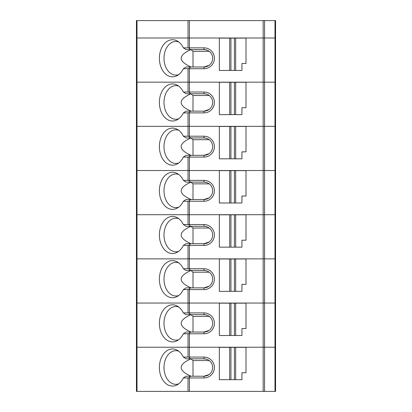 <?xml version="1.0" encoding="UTF-8"?>
<svg xmlns="http://www.w3.org/2000/svg" width="412" height="412" viewBox="0 0 412 412"><rect width="100%" height="100%" fill="white"/><g stroke="black" fill="none" stroke-linecap="round" stroke-linejoin="round"><path stroke-width="0.62" d="M263.155 20.6L263.155 37.992L189.422 37.992L189.422 20.6L275.566 20.6L275.566 37.992L264.55 37.992L264.55 82.168L274.989 82.168L274.989 37.992L137.011 37.992L137.011 82.168L188.032 82.168L188.032 92.025L183.35 92.025A18.55 13.117 -90 0 0 177.278 85.181A18.55 13.117 -90 0 0 159.387 102.459A18.55 13.117 -90 0 0 177.278 119.737A18.55 13.117 -90 0 0 183.35 112.893L188.032 112.893L188.032 126.345L263.155 126.345L137.011 126.345L188.032 126.345L188.032 136.202L203.981 136.202A10.434 10.434 0 0 1 214.42 146.636A10.434 10.434 0 0 1 203.981 157.07L189.422 157.07L189.422 170.522L188.032 170.522L188.032 180.374L183.35 180.374A18.55 13.117 -90 0 0 177.278 173.529A18.55 13.117 -90 0 0 159.387 190.813A18.55 13.117 -90 0 0 177.278 208.091A18.55 13.117 -90 0 0 183.35 201.247L188.032 201.247L188.032 214.698L263.155 214.698L137.011 214.698L188.032 214.698L188.032 224.55L203.981 224.55A10.434 10.434 0 0 1 214.42 234.989A10.434 10.434 0 0 1 203.981 245.423L189.422 245.423L189.422 258.87L188.032 258.87L188.032 268.727L183.35 268.727A18.55 13.117 -90 0 0 177.278 261.883A18.55 13.117 -90 0 0 159.387 279.161A18.55 13.117 -90 0 0 177.278 296.444A18.55 13.117 -90 0 0 183.35 289.6L188.032 289.6L188.032 303.047L263.155 303.047L137.011 303.047L188.032 303.047L188.032 312.904L203.981 312.904A10.434 10.434 0 0 1 214.42 323.338A10.434 10.434 0 0 1 203.981 333.777L189.422 333.777L189.422 347.223L188.032 347.223L188.032 357.08L183.35 357.08A18.55 13.117 -90 0 0 177.278 350.236A18.55 13.117 -90 0 0 159.387 367.514A18.55 13.117 -90 0 0 177.278 384.793A18.55 13.117 -90 0 0 183.35 377.948L188.032 377.948L188.032 391.4L136.434 391.4L136.434 303.047L137.011 303.047L136.434 303.047L136.434 258.87L188.032 258.87L136.434 258.87L136.434 214.698L137.011 214.698L136.434 214.698L136.434 170.522L188.032 170.522L136.434 170.522L136.434 126.345L137.011 126.345L136.434 126.345L136.434 37.992L137.011 37.992L136.434 37.992L136.434 20.6L137.011 20.6L137.011 37.992L189.422 37.992L189.422 47.849L203.981 47.849A10.434 10.434 0 0 1 214.42 58.283A10.434 10.434 0 0 1 203.981 68.716L189.422 68.716L189.422 82.168L188.032 82.168L263.155 82.168L189.422 82.168L189.422 92.025L203.981 92.025A10.434 10.434 0 0 1 214.42 102.459A10.434 10.434 0 0 1 203.981 112.893L189.422 112.893L189.422 136.202M189.422 20.6L137.011 20.6M264.55 20.6L264.55 37.992L263.155 37.992L263.155 258.87L264.55 258.87L264.55 391.4L275.566 391.4L275.566 347.223L274.989 347.223L274.989 303.047L264.55 303.047L275.566 303.047L275.566 258.87L264.55 258.87L274.989 258.87L274.989 214.698L275.566 214.698L275.566 170.522L189.422 170.522L274.989 170.522L274.989 126.345L275.566 126.345L275.566 82.168L263.155 82.168L264.55 82.168L264.55 126.345L274.989 126.345L263.155 126.345L264.55 126.345L264.55 214.698L274.989 214.698L263.155 214.698L264.55 214.698L264.55 258.87L189.422 258.87L263.155 258.87L263.155 303.047L264.55 303.047L263.155 303.047L263.155 347.223L136.434 347.223L188.032 347.223L188.032 333.777L183.35 333.777A447.19 108.15 165.6 0 0 186.059 332.036L190.586 332.036L188.67 333.72L188.032 333.777M190.586 332.036L203.981 332.036L209.064 330.398M209.064 316.282L207.777 315.515M206.474 315.01L203.981 314.644L190.586 314.644L188.67 312.96M203.981 333.777L203.981 332.036A8.698 8.698 0 0 0 212.68 323.338A8.698 8.698 0 0 0 203.981 314.644L203.981 312.904M209.203 316.38L193.001 316.38L190.952 314.686C177.907 320.474 177.938 326.258 191.055 332.036M193.001 316.38L193.001 332.036M190.586 314.644L186.059 314.644A447.19 108.15 14.4 0 0 183.35 312.904A18.55 13.117 -90 0 0 177.278 306.059A18.55 13.117 -90 0 0 159.387 323.338A18.55 13.117 -90 0 0 177.278 340.616A18.55 13.117 -90 0 0 183.35 333.777M178.746 307.022A16.815 11.886 -90 0 0 175.883 306.528A16.815 11.886 -90 0 0 163.997 323.338A16.815 11.886 -90 0 0 175.883 340.152A16.815 11.886 -90 0 0 178.746 339.658M235.674 303.165L246 303.165L246 328.555L241.942 328.555L241.942 335.512L235.674 335.512L235.674 303.165L219.333 303.165L219.333 335.512L229.664 335.512L229.664 303.165M235.674 335.512L234.407 335.512L234.407 303.165M234.407 335.512L230.931 335.512L230.931 303.165M230.931 335.512L229.664 335.512M183.35 312.904L188.032 312.904M188.032 377.948L188.67 377.897L190.586 376.213L203.981 376.213L203.981 377.948A10.434 10.434 0 0 0 214.42 367.514A10.434 10.434 0 0 0 203.981 357.08L189.422 357.08L189.422 347.223L275.566 347.223L275.566 303.047L274.989 303.047L274.989 258.87L275.566 258.87L275.566 214.698L274.989 214.698L274.989 170.522L275.566 170.522L275.566 126.345L274.989 126.345L274.989 82.168L275.566 82.168L275.566 37.992L274.989 37.992L274.989 20.6M188.67 333.72L189.422 333.777M190.586 66.981L186.059 66.981A447.19 108.15 165.6 0 1 183.35 68.716L188.67 68.665L190.586 66.981L203.981 66.981L209.064 65.338M209.064 51.227L207.777 50.46M206.474 49.95L203.981 49.589L190.586 49.589L188.67 47.9L183.35 47.849A447.19 108.15 14.4 0 1 186.059 49.589L190.586 49.589M203.981 68.716L203.981 66.981A8.698 8.698 0 0 0 212.68 58.283A8.698 8.698 0 0 0 203.981 49.589L203.981 47.849M189.422 47.849L188.67 47.9M209.203 51.325L193.001 51.325L190.952 49.625C177.907 55.414 177.938 61.197 191.055 66.981M193.001 51.325L193.001 66.981M178.746 41.962A16.815 11.886 -90 0 0 175.883 41.473A16.815 11.886 -90 0 0 163.997 58.283A16.815 11.886 -90 0 0 175.883 75.097A16.815 11.886 -90 0 0 178.746 74.603M235.674 38.11L246 38.11L246 63.499L241.942 63.499L241.942 70.457L235.674 70.457L235.674 38.11L219.333 38.11L219.333 70.457L229.664 70.457L229.664 38.11M235.674 70.457L234.407 70.457L234.407 38.11M234.407 70.457L230.931 70.457L230.931 38.11M230.931 70.457L229.664 70.457M183.35 47.849A18.55 13.117 -90 0 0 177.278 41.004A18.55 13.117 -90 0 0 159.387 58.283A18.55 13.117 -90 0 0 177.278 75.561A18.55 13.117 -90 0 0 183.35 68.716M137.011 391.4L137.011 82.168L136.434 82.168L188.032 82.168L188.032 68.716M188.67 68.665L189.422 68.716M274.989 391.4L274.989 347.223L263.155 347.223L263.155 391.4L264.55 391.4M203.981 377.948L189.422 377.948L189.422 391.4L263.155 391.4M189.422 391.4L188.032 391.4M190.586 376.213L186.059 376.213A447.19 108.15 165.6 0 1 183.35 377.948M188.67 377.897L189.422 377.948M183.35 357.08A447.19 108.15 14.4 0 1 186.059 358.821L190.586 358.821L188.67 357.132L188.032 357.08M178.746 351.199A16.815 11.886 -90 0 0 175.883 350.705A16.815 11.886 -90 0 0 163.997 367.514A16.815 11.886 -90 0 0 175.883 384.329A16.815 11.886 -90 0 0 178.746 383.835M206.474 359.182L203.981 358.821A8.698 8.698 0 0 1 212.68 367.514A8.698 8.698 0 0 1 203.981 376.213L209.064 374.575M209.064 360.459L207.777 359.691M190.931 358.821L190.952 358.857C177.907 364.646 177.938 370.429 191.055 376.213M209.203 360.557L193.001 360.557L193.001 376.213M193.001 360.557L190.952 358.857M219.333 379.689L219.333 347.342L229.664 347.342L229.664 379.689L219.333 379.689M234.407 347.342L234.407 379.689L235.674 379.689L235.674 347.342L229.664 347.342M234.407 379.689L230.931 379.689L230.931 347.342M230.931 379.689L229.664 379.689M235.674 379.689L241.942 379.689L241.942 372.731L246 372.731L246 347.342L235.674 347.342M203.981 357.08L203.981 358.821L190.586 358.821M189.422 357.08L188.67 357.132M188.032 112.893L188.67 112.842L190.586 111.152L186.059 111.152A447.19 108.15 165.6 0 1 183.35 112.893M190.586 111.152L203.981 111.152L209.064 109.515M188.67 112.842L189.422 112.893M183.35 92.025A447.19 108.15 14.4 0 1 186.059 93.761L190.586 93.761L188.67 92.077L188.032 92.025M178.746 86.139A16.815 11.886 -90 0 0 175.883 85.645A16.815 11.886 -90 0 0 163.997 102.459A16.815 11.886 -90 0 0 175.883 119.269A16.815 11.886 -90 0 0 178.746 118.78M209.064 95.404L207.777 94.636M206.474 94.127L203.981 93.761L190.586 93.761M190.931 93.761L190.952 93.802C177.907 99.591 177.938 105.374 191.055 111.152M209.203 95.502L193.001 95.502L193.001 111.152M193.001 95.502L190.952 93.802M203.981 112.893L203.981 111.152A8.698 8.698 0 0 0 212.68 102.459A8.698 8.698 0 0 0 203.981 93.761L203.981 92.025M219.333 114.634L219.333 82.282L229.664 82.282L229.664 114.634L219.333 114.634M234.407 82.282L234.407 114.634L235.674 114.634L235.674 82.282L229.664 82.282M234.407 114.634L230.931 114.634L230.931 82.282M230.931 114.634L229.664 114.634M235.674 114.634L241.942 114.634L241.942 107.676L246 107.676L246 82.282L235.674 82.282M189.422 92.025L188.67 92.077M188.032 157.07L188.67 157.013L190.586 155.329L186.059 155.329A447.19 108.15 165.6 0 1 183.35 157.07L188.032 157.07L188.032 170.522L189.422 170.522L189.422 180.374L203.981 180.374A10.434 10.434 0 0 1 214.42 190.813A10.434 10.434 0 0 1 203.981 201.247L189.422 201.247L189.422 224.55M188.032 201.247L188.67 201.19L190.586 199.506L186.059 199.506A447.19 108.15 165.6 0 1 183.35 201.247M190.586 199.506L203.981 199.506L209.064 197.868M188.67 201.19L189.422 201.247M183.35 180.374A447.19 108.15 14.4 0 1 186.059 182.114L190.586 182.114L188.67 180.43L188.032 180.374M178.746 174.492A16.815 11.886 -90 0 0 175.883 173.998A16.815 11.886 -90 0 0 163.997 190.813A16.815 11.886 -90 0 0 175.883 207.622A16.815 11.886 -90 0 0 178.746 207.128M209.064 183.752L207.777 182.985M206.474 182.48L203.981 182.114L190.586 182.114M190.931 182.114L190.952 182.155C177.907 187.944 177.938 193.728 191.055 199.506M209.203 183.855L193.001 183.855L193.001 199.506M193.001 183.855L190.952 182.155M203.981 201.247L203.981 199.506A8.698 8.698 0 0 0 212.68 190.813A8.698 8.698 0 0 0 203.981 182.114L203.981 180.374M219.333 202.987L219.333 170.635L229.664 170.635L229.664 202.987L219.333 202.987M234.407 170.635L234.407 202.987L235.674 202.987L235.674 170.635L229.664 170.635M234.407 202.987L230.931 202.987L230.931 170.635M230.931 202.987L229.664 202.987M235.674 202.987L241.942 202.987L241.942 196.03L246 196.03L246 170.635L235.674 170.635M189.422 180.374L188.67 180.43M188.032 245.423L188.67 245.367L190.586 243.683L186.059 243.683A447.19 108.15 165.6 0 1 183.35 245.423L188.032 245.423L188.032 258.87L189.422 258.87L189.422 268.727L203.981 268.727A10.434 10.434 0 0 1 214.42 279.161A10.434 10.434 0 0 1 203.981 289.6L189.422 289.6L189.422 312.904M188.032 289.6L188.67 289.543L190.586 287.859L186.059 287.859A447.19 108.15 165.6 0 1 183.35 289.6M190.586 287.859L203.981 287.859L209.064 286.222M188.67 289.543L189.422 289.6M183.35 268.727A447.19 108.15 14.4 0 1 186.059 270.468L190.586 270.468L188.67 268.784L188.032 268.727M178.746 262.846A16.815 11.886 -90 0 0 175.883 262.351A16.815 11.886 -90 0 0 163.997 279.161A16.815 11.886 -90 0 0 175.883 295.976A16.815 11.886 -90 0 0 178.746 295.481M209.064 272.105L207.777 271.338M206.474 270.833L203.981 270.468L190.586 270.468M190.931 270.468L190.952 270.509C177.907 276.298 177.938 282.081 191.055 287.859M209.203 272.208L193.001 272.208L193.001 287.859M193.001 272.208L190.952 270.509M203.981 289.6L203.981 287.859A8.698 8.698 0 0 0 212.68 279.161A8.698 8.698 0 0 0 203.981 270.468L203.981 268.727M219.333 291.336L219.333 258.988L229.664 258.988L229.664 291.336L219.333 291.336M234.407 258.988L234.407 291.336L235.674 291.336L235.674 258.988L229.664 258.988M234.407 291.336L230.931 291.336L230.931 258.988M230.931 291.336L229.664 291.336M235.674 291.336L241.942 291.336L241.942 284.383L246 284.383L246 258.988L235.674 258.988M189.422 268.727L188.67 268.784M190.586 155.329L203.981 155.329L209.064 153.691M209.064 139.575L207.777 138.808M206.474 138.303L203.981 137.938L190.586 137.938L188.67 136.254M203.981 157.07L203.981 155.329A8.698 8.698 0 0 0 212.68 146.636A8.698 8.698 0 0 0 203.981 137.938L203.981 136.202M209.203 139.678L193.001 139.678L190.952 137.979C177.907 143.767 177.938 149.551 191.055 155.329M193.001 139.678L193.001 155.329M190.586 137.938L186.059 137.938A447.19 108.15 14.4 0 0 183.35 136.202A18.55 13.117 -90 0 0 177.278 129.358A18.55 13.117 -90 0 0 159.387 146.636A18.55 13.117 -90 0 0 177.278 163.914A18.55 13.117 -90 0 0 183.35 157.07M178.746 130.316A16.815 11.886 -90 0 0 175.883 129.821A16.815 11.886 -90 0 0 163.997 146.636A16.815 11.886 -90 0 0 175.883 163.446A16.815 11.886 -90 0 0 178.746 162.951M235.674 126.458L246 126.458L246 151.853L241.942 151.853L241.942 158.811L235.674 158.811L235.674 126.458L219.333 126.458L219.333 158.811L229.664 158.811L229.664 126.458M235.674 158.811L234.407 158.811L234.407 126.458M234.407 158.811L230.931 158.811L230.931 126.458M230.931 158.811L229.664 158.811M183.35 136.202L188.032 136.202M188.67 157.013L189.422 157.07M190.586 243.683L203.981 243.683L209.064 242.045M209.064 227.929L207.777 227.161M206.474 226.657L203.981 226.291L190.586 226.291L188.67 224.607M203.981 245.423L203.981 243.683A8.698 8.698 0 0 0 212.68 234.989A8.698 8.698 0 0 0 203.981 226.291L203.981 224.55M209.203 228.032L193.001 228.032L190.952 226.332C177.907 232.121 177.938 237.904 191.055 243.683M193.001 228.032L193.001 243.683M190.586 226.291L186.059 226.291A447.19 108.15 14.4 0 0 183.35 224.55A18.55 13.117 -90 0 0 177.278 217.706A18.55 13.117 -90 0 0 159.387 234.989A18.55 13.117 -90 0 0 177.278 252.268A18.55 13.117 -90 0 0 183.35 245.423M178.746 218.669A16.815 11.886 -90 0 0 175.883 218.175A16.815 11.886 -90 0 0 163.997 234.989A16.815 11.886 -90 0 0 175.883 251.799A16.815 11.886 -90 0 0 178.746 251.305M235.674 214.812L246 214.812L246 240.206L241.942 240.206L241.942 247.159L235.674 247.159L235.674 214.812L219.333 214.812L219.333 247.159L229.664 247.159L229.664 214.812M235.674 247.159L234.407 247.159L234.407 214.812M234.407 247.159L230.931 247.159L230.931 214.812M230.931 247.159L229.664 247.159M183.35 224.55L188.032 224.55M188.67 245.367L189.422 245.423M188.032 20.6L188.032 47.849"/></g></svg>
